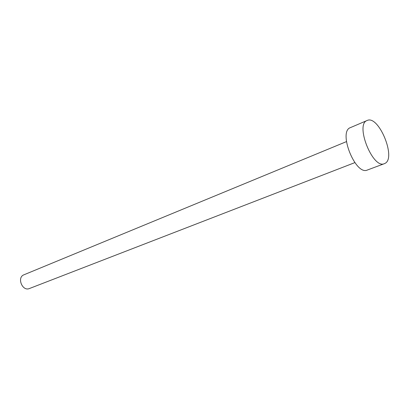 <?xml version="1.0" encoding="UTF-8"?>
<svg xmlns="http://www.w3.org/2000/svg" width="409" height="409" viewBox="0 0 409 409"><rect width="100%" height="100%" fill="white"/><g stroke="black" fill="none" stroke-linecap="round" stroke-linejoin="round"><path stroke-width="0.61" d="M354.833 162.629L29.407 288.534C22.393 291.663 16.651 277.476 23.86 274.822L23.967 274.782M367.205 120.461C378.688 114.827 396.582 158.186 384.946 163.411L384.399 163.661C372.86 169.449 354.787 124.254 367.134 120.491L367.205 120.461M384.399 163.661L367.384 170.021C355.549 175.896 337.803 131.519 350.426 127.613L350.498 127.582M23.916 274.802L346.433 141.621M350.426 127.613L367.134 120.491"/></g></svg>
